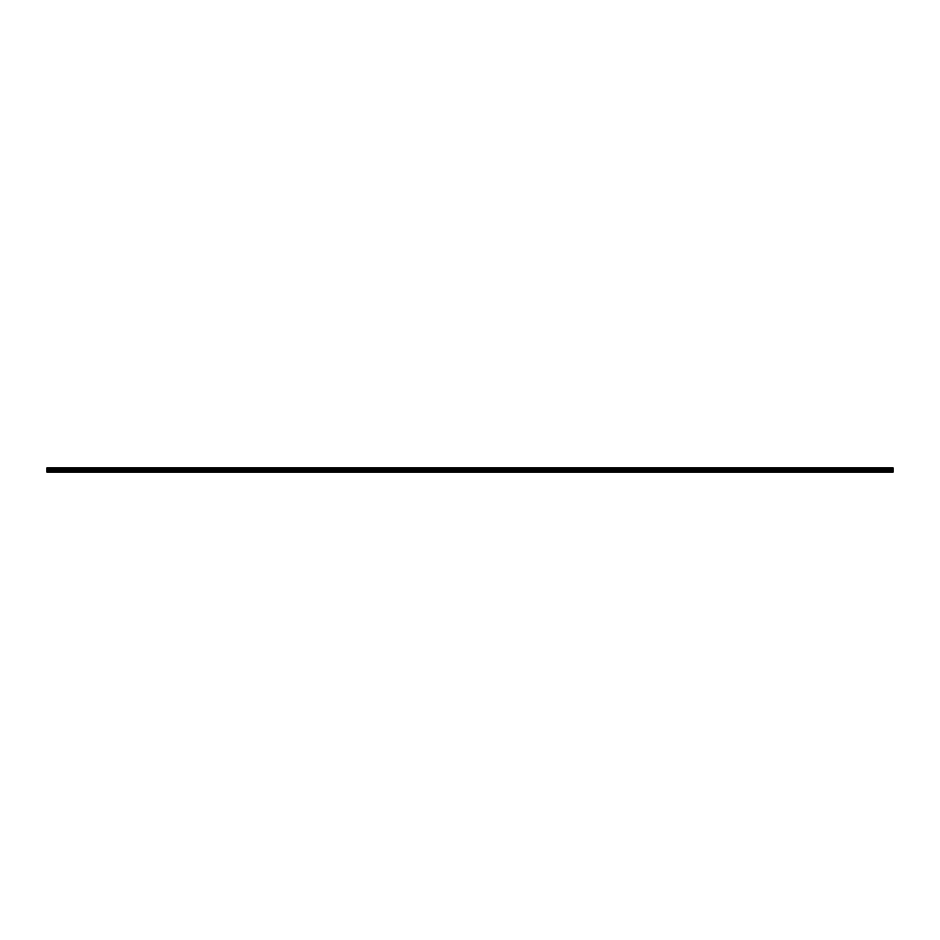 <?xml version="1.0" encoding="UTF-8"?>
<svg xmlns="http://www.w3.org/2000/svg" width="940" height="940" viewBox="0 0 940 940"><rect width="100%" height="100%" fill="white"/><g stroke="black" fill="none" stroke-linecap="round" stroke-linejoin="round"><path stroke-width="1.41" d="M47 471.046L47 467.862L893 467.862L893 472.139L47 472.139L47 471.046L469.965 471.046L469.965 471.951L47 471.951M893 471.046L469.965 471.046M47 470.541L893 470.541M47 469.683L893 469.683M893 471.951L470.035 471.951L470.035 471.046M893 467.956L47 467.956M470 471.986L470 471.022M47 469.307L893 469.307M893 468.379L47 468.379M47 468.896L893 468.896M893 468.484L47 468.484M47 468.778L893 468.778"/></g></svg>
